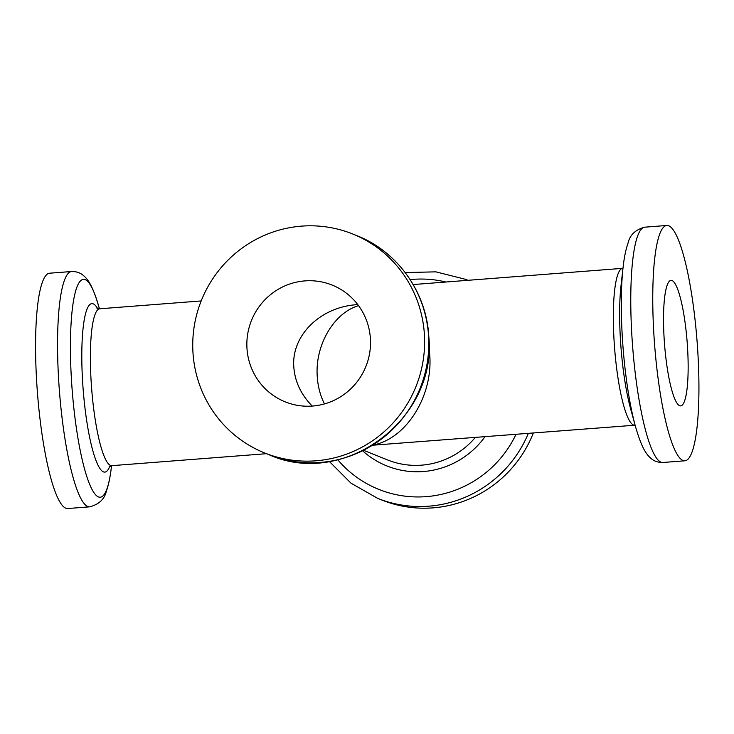 <?xml version="1.0" encoding="UTF-8"?>
<svg xmlns="http://www.w3.org/2000/svg" width="734" height="734" viewBox="0 0 734 734"><rect width="100%" height="100%" fill="white"/><g stroke="black" fill="none" stroke-linecap="round" stroke-linejoin="round"><path stroke-width="1.1" d="M358.55 305.647C333.832 312.868 314.895 345.338 317.253 376.478C317.895 386.506 320.308 395.654 324.474 403.92M372.744 445.217L635.112 425.197M357.779 304.61L356.917 304.674C320.253 306.94 291.233 335.64 293.82 367.064C294.894 381.616 301.032 394.617 312.234 406.076M373.074 445.015C406.122 438.914 432.959 396.36 429.757 355.155L428.95 347.274M528.315 433.445A118.009 115.605 111.9 0 1 377.671 498.349L381.836 500.028A118.009 115.605 -68.1 0 0 533.324 433.06M246.963 348.246A62.94 61.656 -68.1 0 0 285.223 401.874A62.94 61.656 -68.1 0 0 365.899 366.459A62.94 61.656 -68.1 0 0 332.144 285.076A62.94 61.656 -68.1 0 0 246.963 348.246M36.7 382.047A118.009 21.304 85.6 0 0 67.767 508.524L89.741 506.827A118.009 21.304 -94.4 0 1 58.683 380.35A118.009 21.304 -94.4 0 1 71.547 271.516L49.563 273.213A118.009 21.304 85.6 0 0 36.7 382.047M192.959 352.421A118.009 115.605 -68.1 0 0 264.699 452.979A118.009 115.605 -68.1 0 0 415.958 386.561A118.009 115.605 -68.1 0 0 352.669 233.972A118.009 115.605 -68.1 0 0 192.959 352.421M664.132 338.429A62.94 11.359 85.6 0 0 680.702 405.884A62.94 11.359 85.6 0 0 687.171 342.255A62.94 11.359 85.6 0 0 670.995 280.379A62.94 11.359 85.6 0 0 664.132 338.429M653.884 334.309A118.009 21.304 85.6 0 0 684.95 460.787A118.009 21.304 85.6 0 0 697.089 341.484A118.009 21.304 85.6 0 0 666.747 225.476A118.009 21.304 85.6 0 0 653.884 334.309M363.66 450.337L387.561 459.934A78.666 77.07 -68.1 0 0 475.219 437.556M201.189 300.94L99.714 308.785A78.666 14.203 85.6 0 0 91.135 381.341A78.666 14.203 85.6 0 0 111.843 465.659L266.497 453.695M337.778 459.787A109.256 107.036 -68.1 0 0 516.002 434.4M484.935 436.803A84.502 82.786 111.9 0 1 362.651 450.841M445.896 282.012A109.256 107.036 -68.1 0 0 410.159 279.608M468.008 280.305L465.64 279.351A118.009 115.605 111.9 0 1 467.943 280.305M99.402 308.803L99.154 307.895A109.256 19.726 85.6 0 0 76.951 287.031A109.256 19.726 85.6 0 0 71.482 380.139A109.256 19.726 85.6 0 0 90.796 486.936A109.256 19.726 85.6 0 0 111.43 466.631L111.531 465.695M109.751 466.319A84.502 15.258 -94.4 0 1 82.603 381.487A84.502 15.258 -94.4 0 1 97.539 308.464M352.669 233.972L356.843 235.651A118.009 115.605 111.9 0 1 428.583 336.2A118.009 115.605 111.9 0 1 268.873 454.649L264.699 452.979M413.187 284.544L622.661 268.341A78.666 14.203 85.6 0 0 614.092 340.897A78.666 14.203 85.6 0 0 634.8 425.215M635.36 426.105A109.256 19.726 -94.4 0 1 622.349 337.53A109.256 19.726 -94.4 0 1 623.083 267.369L621.019 285.618A84.502 15.258 85.6 0 0 620.459 339.879A84.502 15.258 85.6 0 0 630.515 408.388L635.36 426.105C641.296 446.703 645.828 454.098 650.985 458.365C654.049 461.181 658.04 462.558 662.967 462.484A118.009 21.304 -94.4 0 1 631.901 336.007A118.009 21.304 -94.4 0 1 644.764 227.173L666.747 225.476M662.967 462.484L684.95 460.787M109.137 466.806L111.843 465.659M99.714 308.785L96.86 308.078M377.671 498.349L351.017 483.201L329.318 461.447M405.196 272.553L435.913 271.855L465.64 279.351M644.764 227.173C635.479 229.632 629.91 234.917 628.065 243.037C625.818 249.441 624.148 257.551 623.083 267.369M356.843 235.651C397.433 251.432 426.573 292.288 428.784 336.374C437.446 419.233 343.842 488.633 268.873 454.649M89.741 506.827C99.035 504.368 104.604 499.083 106.439 490.963C108.696 484.559 110.357 476.449 111.43 466.631M99.154 307.895C93.218 287.297 88.676 279.902 83.529 275.635C80.465 272.819 76.474 271.442 71.547 271.516"/></g></svg>
